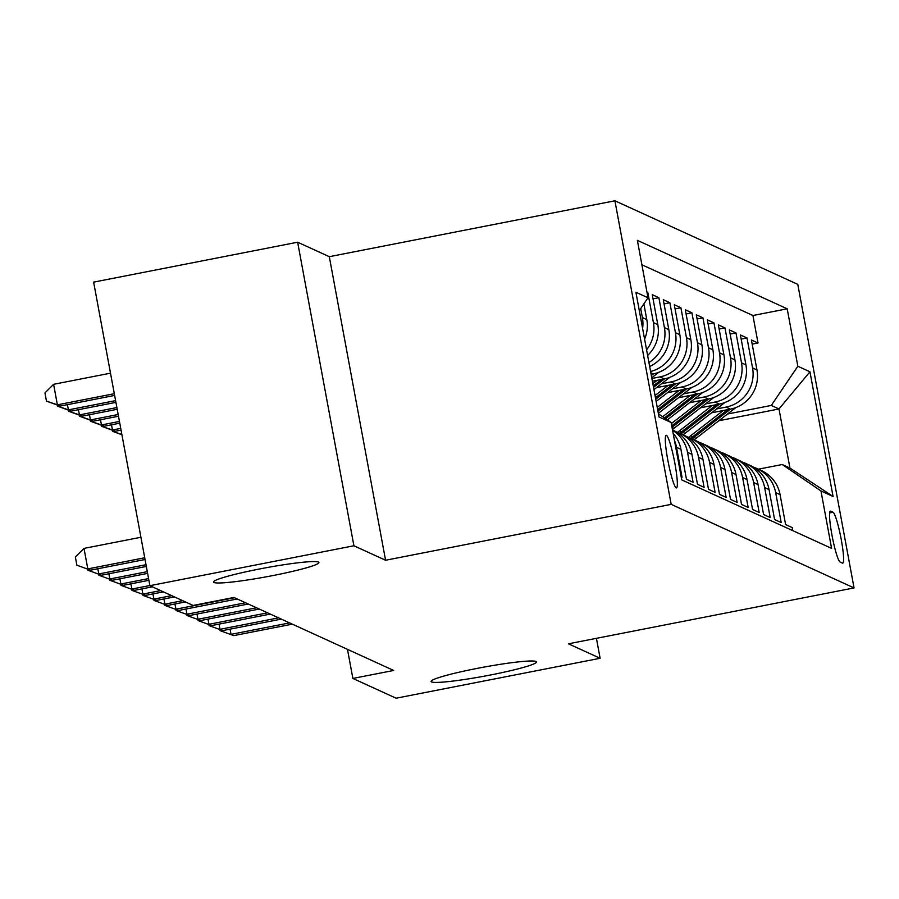 <?xml version="1.0" encoding="UTF-8"?>
<svg xmlns="http://www.w3.org/2000/svg" width="899" height="899" viewBox="0 0 899 899"><rect width="100%" height="100%" fill="white"/><g stroke="black" fill="none" stroke-linecap="round" stroke-linejoin="round"><path stroke-width="1.35" d="M273.262 575.495A53.592 4.484 -10.5 0 1 213.524 582.046A53.592 4.484 -10.5 0 1 259.17 569.056A53.592 4.484 -10.5 0 1 318.909 562.504A53.592 4.484 -10.5 0 1 273.262 575.495M490.843 674.924A53.592 4.484 -10.5 0 1 431.093 681.464A53.592 4.484 -10.5 0 1 476.74 668.474A53.592 4.484 -10.5 0 1 536.478 661.934A53.592 4.484 -10.5 0 1 490.843 674.924M676.194 487.876A26.79 3.158 78.9 0 0 676.464 487.921A26.79 3.158 78.9 0 0 674.643 462.12A26.79 3.158 78.9 0 0 666.462 435.363A26.79 3.158 78.9 0 0 666.181 435.318A26.79 3.158 78.9 0 0 668.002 461.12A26.79 3.158 78.9 0 0 676.194 487.876M297.636 242.213L353.903 545.772L385.57 560.246L329.304 256.687L297.636 242.213L93.631 282.129L149.897 585.687L193.128 605.454L233.931 597.464L393.672 670.463L352.869 678.442L396.111 698.208L600.116 658.282L596.419 638.335M329.304 256.687L614.916 200.792L797.784 284.365L854.05 587.924L671.182 504.361L614.916 200.792M681.206 476.863L682.06 477.257L676.509 447.309L680.925 449.32A33.499 33.139 -65.4 0 0 673.137 433.352M680.925 449.32L686.465 479.268L693.084 482.291L687.533 452.343L691.938 454.355A33.499 33.139 -65.4 0 0 673.216 430.284L672.519 429.958M691.938 454.355L697.489 484.303L704.097 487.325L698.545 457.377L702.951 459.389A33.499 33.139 -65.4 0 0 684.229 435.318L679.824 433.307A33.499 33.139 114.6 0 1 698.545 457.377M702.951 459.389L708.502 489.337L715.11 492.36L709.558 462.412L713.975 464.423A33.499 33.139 -65.4 0 0 695.253 440.353L690.848 438.341A33.499 33.139 114.6 0 1 709.558 462.412M713.975 464.423L719.515 494.371L726.134 497.394L720.582 467.446L724.987 469.458A33.499 33.139 -65.4 0 0 706.266 445.387L701.861 443.376A33.499 33.139 114.6 0 1 720.582 467.446M724.987 469.458L730.539 499.406L737.146 502.429L731.595 472.481L736 474.492A33.499 33.139 -65.4 0 0 717.278 450.421L712.873 448.41A33.499 33.139 114.6 0 1 731.595 472.481M736 474.492L741.551 504.44L748.159 507.463L742.608 477.515L747.024 479.527A33.499 33.139 -65.4 0 0 728.302 455.456L723.897 453.433A33.499 33.139 114.6 0 1 742.608 477.515M747.024 479.527L752.564 509.475L759.183 512.497L753.632 482.549L758.037 484.561A33.499 33.139 -65.4 0 0 739.315 460.49L734.91 458.468A33.499 33.139 114.6 0 1 753.632 482.549M758.037 484.561L763.588 514.509L770.196 517.532L764.644 487.584L769.05 489.595A33.499 33.139 -65.4 0 0 750.328 465.525L745.923 463.502A33.499 33.139 114.6 0 1 764.644 487.584M769.05 489.595L774.601 519.543L781.209 522.566L775.657 492.618A33.499 33.139 -65.4 0 0 753.553 467.21M711.547 412.821L730.393 409.135A33.499 33.139 -65.4 0 0 756.958 369.927L751.407 339.979L758.014 343.002L752.171 344.137M716.525 408.966L725.987 407.112A33.499 33.139 -65.4 0 0 752.553 367.916L747.002 337.968L741.158 339.103M747.002 337.968L740.394 334.945L745.934 364.893A33.499 33.139 -65.4 0 1 719.38 404.101L700.535 407.786M689.511 402.752L708.367 399.066A33.499 33.139 -65.4 0 0 734.921 359.858L729.37 329.911L735.978 332.933L730.145 334.068M678.498 397.718L697.343 394.032A33.499 33.139 -65.4 0 0 723.909 354.824L718.357 324.876L724.965 327.899L719.133 329.034M667.485 392.683L686.33 388.997A33.499 33.139 -65.4 0 0 712.885 349.79L707.344 319.842L713.952 322.865L708.109 324M656.461 387.649L675.318 383.963A33.499 33.139 -65.4 0 0 701.872 344.755L696.32 314.807L702.928 317.83L697.096 318.976M652.393 381.255L664.294 378.928A33.499 33.139 -65.4 0 0 690.859 339.721L685.308 309.773L691.915 312.796L686.083 313.942M651.112 374.31L653.281 373.894A33.499 33.139 -65.4 0 0 679.835 334.686L674.295 304.739L680.903 307.761L675.059 308.908M649.662 366.489A33.499 33.139 -65.4 0 0 668.822 329.652L663.271 299.704L669.879 302.727L664.046 303.873M647.617 355.453A33.499 33.139 -65.4 0 0 657.81 324.618L652.258 294.67L658.866 297.693L653.034 298.839M646.999 292.265L647.853 292.658L647.089 292.804M833.07 512.25L830.642 511.149A25.959 3.068 78.9 0 0 830.373 511.104A25.959 3.068 78.9 0 0 832.148 536.096A25.959 3.068 78.9 0 0 840.071 562.01L842.498 563.122A25.959 3.068 78.9 0 0 842.768 563.156A25.959 3.068 78.9 0 0 840.992 538.175A25.959 3.068 78.9 0 0 833.07 512.25L829.631 512.924M658.428 413.81L671.126 422.485L681.768 479.909L831.597 548.379L820.956 490.944L782.231 464.513L758.351 469.188M671.126 422.485L659.012 416.945L635.896 292.231L648.01 297.771L637.369 240.348L787.198 308.807L797.84 366.241L809.954 371.781L833.07 496.484L820.956 490.944M651.876 378.479L659.888 376.906L664.294 378.928M661.439 383.794L670.912 381.94L675.318 383.963M672.463 388.829L681.925 386.975L686.33 388.997M683.476 393.863L692.938 392.009L697.343 394.032M694.489 398.898L703.962 397.043L708.367 399.066M705.513 403.932L714.975 402.078L719.38 404.101M758.014 343.002L752.924 315.515L641.897 264.778M640.717 308.548L642.38 317.572A33.499 33.139 114.6 0 1 642.605 328.45M644.583 339.092A33.499 33.139 -65.4 0 0 646.786 319.583L643.875 303.873M647.853 292.658L653.404 322.606A33.499 33.139 114.6 0 1 646.572 349.812M658.866 297.693L664.417 327.641A33.499 33.139 114.6 0 1 648.921 362.522M669.879 302.727L675.43 332.675A33.499 33.139 114.6 0 1 650.584 371.489M680.903 307.761L686.454 337.709A33.499 33.139 114.6 0 1 659.888 376.906M691.915 312.796L697.467 342.744A33.499 33.139 114.6 0 1 670.912 381.94M702.928 317.83L708.479 347.778A33.499 33.139 114.6 0 1 681.925 386.975M713.952 322.865L719.503 352.813A33.499 33.139 114.6 0 1 692.938 392.009M724.965 327.899L730.516 357.847A33.499 33.139 114.6 0 1 703.962 397.043M735.978 332.933L741.529 362.881A33.499 33.139 114.6 0 1 714.975 402.078M792.794 530.646L792.233 527.601L785.614 524.578L780.074 494.63A33.499 33.139 -65.4 0 0 761.352 470.559L756.947 468.536M782.231 464.513L789.94 468.042L778.995 408.966L771.275 405.449L797.84 366.241M718.829 420.743L778.995 408.966L809.954 371.781M727.538 414.001L771.275 405.449M353.903 545.772L149.897 585.687M385.57 560.246L671.182 504.361M854.05 587.924L568.438 643.808L600.116 658.282M347.475 649.348L352.869 678.442M752.924 315.515L787.198 308.807M742.54 462.176A33.499 33.139 114.6 0 1 745.923 463.502M731.516 457.142A33.499 33.139 114.6 0 1 734.91 458.468M720.504 452.107A33.499 33.139 114.6 0 1 723.897 453.433M709.491 447.073A33.499 33.139 114.6 0 1 712.873 448.41M698.467 442.038A33.499 33.139 114.6 0 1 701.861 443.376M687.454 437.015A33.499 33.139 114.6 0 1 690.848 438.341M676.441 431.981A33.499 33.139 114.6 0 1 679.824 433.307M672.576 430.295A33.499 33.139 114.6 0 1 687.533 452.343M674.452 440.431A33.499 33.139 114.6 0 1 676.509 447.309M648.01 297.771L639.301 310.627M789.94 468.042L833.07 496.484M230.054 629.154L231.021 634.357L289.59 622.895M233.774 635.615L220.098 630.66L233.774 635.615L292.344 624.153M220.098 630.66L219.895 629.57M723.279 410.517L690.511 435.869A64.054 63.38 114.6 0 1 688.488 437.375M735.865 407.562L696.017 438.386A64.054 63.38 114.6 0 1 694.095 439.825M727.74 409.652L692.601 436.824A64.054 63.38 114.6 0 1 690.679 438.262M691.994 438.869A64.054 63.38 -65.4 0 0 693.927 437.431L730.55 409.101M219.041 624.12L219.997 629.322L278.566 617.86M222.761 630.581L209.085 625.625L222.761 630.581L281.32 619.119M209.085 625.625L208.883 624.535M208.017 619.085L208.984 624.288L267.554 612.826M211.737 625.547L198.061 620.591L211.737 625.547L270.307 614.084M198.061 620.591L197.859 619.501M197.005 614.051L197.971 619.254L256.541 607.791M200.724 620.512L187.048 615.557L200.724 620.512L259.294 609.05M187.048 615.557L186.846 614.466M185.992 609.016L186.958 614.219L245.517 602.757M189.711 615.478L176.035 610.522L189.711 615.478L248.27 604.016M176.035 610.522L175.833 609.432M712.266 405.483L679.487 430.835A64.054 63.38 114.6 0 1 677.475 432.34M724.852 402.527L685.004 433.352A64.054 63.38 114.6 0 1 683.071 434.79M716.717 404.617L681.588 431.79A64.054 63.38 114.6 0 1 679.655 433.228M680.981 433.835A64.054 63.38 -65.4 0 0 682.903 432.397L719.537 404.067M701.242 400.46L671.328 423.586M713.84 397.493L673.98 428.317A64.054 63.38 114.6 0 1 672.43 429.486M705.704 399.583L671.755 425.845M672.014 427.272L708.513 399.032M690.23 395.425L662.687 416.72M702.816 392.458L667.35 419.9M694.691 394.549L664.462 417.934M665.575 418.687L697.5 393.998M679.217 390.391L657.236 407.382M691.803 387.424L658.338 413.315M683.667 389.514L657.652 409.641M657.922 411.057L686.488 388.964M174.968 603.982L175.934 609.185L234.504 597.723M178.687 610.443L165.011 605.488L178.687 610.443L237.257 598.981M165.011 605.488L164.809 604.398M668.193 385.356L655.045 395.526M680.79 382.39L656.135 401.46M672.654 384.48L655.461 397.785M655.719 399.201L675.464 383.929M163.955 598.948L164.922 604.15L182.688 600.678M167.675 605.409L153.999 600.453L167.675 605.409L185.441 601.937M153.999 600.453L153.796 599.363M657.18 380.322L652.843 383.671M669.766 377.355L653.944 389.604M661.642 379.445L653.258 385.929M653.528 387.345L664.451 378.895M152.942 593.913L153.909 599.116L171.675 595.644M156.662 600.375L142.986 595.419L156.662 600.375L174.428 596.902M142.986 595.419L142.784 594.329M658.753 372.321L651.741 377.749M651.326 375.49L653.438 373.86M121.916 434.756L112.566 431.329L112.364 430.239M112.566 431.329L121.871 434.487M141.918 588.879L142.885 594.082L160.651 590.609M145.638 595.34L131.962 590.385L145.638 595.34L163.404 591.868M131.962 590.385L131.76 589.294M120.736 428.385L112.476 430.003L115.229 431.262L121.062 430.115M111.51 424.8L112.476 430.003L101.553 426.295L101.351 425.205M115.229 431.262L101.553 426.295M130.906 583.844L131.872 589.047L149.863 585.53M134.625 590.306L120.949 585.35L134.625 590.306L152.392 586.833M120.949 585.35L120.747 584.26M119.455 421.44L101.463 424.969L104.217 426.227L119.769 423.182M100.497 419.766L101.463 424.969L90.541 421.26L90.338 420.17M104.217 426.227L90.541 421.26M119.893 578.81L120.859 584.013L148.571 578.596M123.612 585.271L109.936 580.316L123.612 585.271L148.897 580.327M109.936 580.316L109.734 579.226M118.162 414.506L90.439 419.934L93.193 421.193L118.488 416.237M89.473 414.731L90.439 419.934L79.517 416.226L79.314 415.136M93.193 421.193L79.517 416.226M108.869 573.776L109.835 578.978L147.29 571.652M112.589 580.237L98.912 575.281L112.589 580.237L147.616 573.393M98.912 575.281L98.71 574.191M116.881 407.562L79.427 414.9L82.18 416.158L117.196 409.303M78.46 409.697L79.427 414.9L68.504 411.191L68.302 410.101M82.18 416.158L68.504 411.191M97.856 568.741L98.823 573.944L146.009 564.718M101.576 575.203L87.9 570.247L101.576 575.203L146.323 566.449M87.9 570.247L87.697 569.157M115.589 400.628L68.414 409.865L71.167 411.124L115.915 402.359M67.447 404.662L68.414 409.865L57.491 406.157L57.289 405.067M71.167 411.124L57.491 406.157M140.918 537.265L84 548.401L87.81 568.91L144.717 557.773M90.563 570.168L76.887 565.213L90.563 570.168L145.042 559.515M76.887 565.213L75.359 557.009L84 548.401M110.51 373.175L53.592 384.311L57.39 404.831L60.143 406.09L114.623 395.425M114.308 393.695L57.39 404.831L46.467 401.123L44.95 392.919L53.592 384.311M60.143 406.09L46.467 401.123M650.82 372.77L653.281 373.894M725.987 407.112L730.393 409.135M752.553 367.916L756.958 369.927M642.38 317.572L646.786 319.583M653.404 322.606L657.81 324.618M664.417 327.641L668.822 329.652M675.43 332.675L679.835 334.686M686.454 337.709L690.859 339.721M697.467 342.744L701.872 344.755M708.479 347.778L712.885 349.79M719.503 352.813L723.909 354.824M730.516 357.847L734.921 359.858M741.529 362.881L745.934 364.893M775.657 492.618L780.074 494.63M692.601 436.824L690.511 435.869M696.017 438.386L693.927 437.431M681.588 431.79L679.487 430.835M685.004 433.352L682.903 432.397M673.98 428.317L672.047 427.43"/></g></svg>
